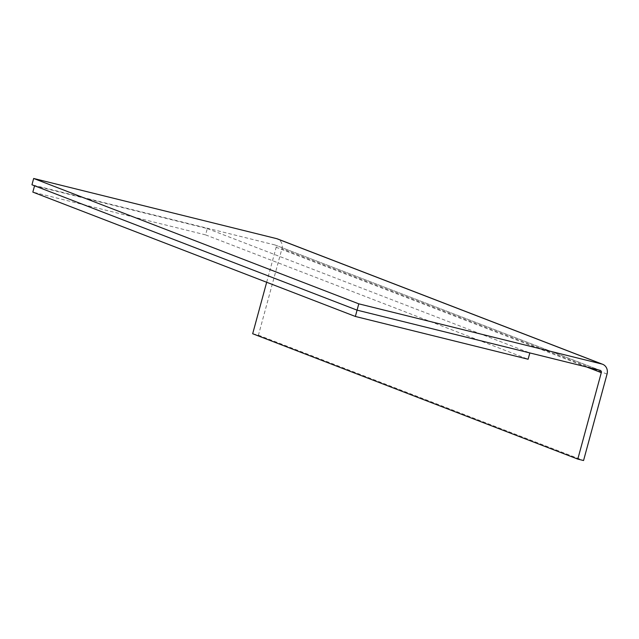 <?xml version="1.0" encoding="UTF-8"?>
<svg xmlns="http://www.w3.org/2000/svg" width="639" height="639" viewBox="0 0 639 639"><rect width="100%" height="100%" fill="white"/><g stroke="black" fill="none" stroke-linecap="round" stroke-linejoin="round"><path stroke-width="0.48" stroke-dasharray="3.19 2.4" d="M252.677 333.742L258.436 335.163L281.927 248.707A8.515 7.7 111.1 0 0 277.502 238.914M266.671 282.262L276.168 247.285A1.965 1.773 111.1 0 0 274.954 244.961L31.95 184.783M258.436 335.163L583.559 460.527M34.554 185.789L207.308 228.57L205.59 234.88L32.837 192.099M205.59 234.88L528.11 359.238M207.308 228.57L529.827 352.928M586.642 366.994L276.168 247.285M607.05 374.071L281.927 248.707M600.077 370.324L274.954 244.961M275.145 245.025L600.269 370.388"/><path stroke-width="0.96" d="M602.625 364.278L277.502 238.914A8.515 7.7 111.1 0 0 276.671 238.651L33.667 178.473L31.95 184.783L357.073 310.147L358.783 303.837L601.794 364.014A8.515 7.7 -68.9 0 1 602.625 364.278A8.515 7.7 -68.9 0 1 607.05 374.071L583.559 460.527L577.8 459.106L252.677 333.742L266.671 282.262M577.8 459.106L601.291 372.649L586.642 366.994M33.667 178.473L358.783 303.837M601.291 372.649A1.965 1.773 -68.9 0 0 600.077 370.324L357.073 310.147L355.356 316.457L528.11 359.238L529.827 352.928L357.073 310.147L34.554 185.789L32.837 192.099L355.356 316.457M601.794 364.014L276.671 238.651"/></g></svg>
